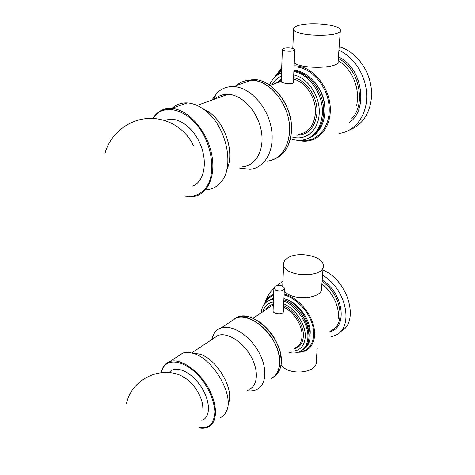 <?xml version="1.0" encoding="UTF-8"?>
<svg xmlns="http://www.w3.org/2000/svg" width="475" height="475" viewBox="0 0 475 475"><rect width="100%" height="100%" fill="white"/><g stroke="black" fill="none" stroke-linecap="round" stroke-linejoin="round"><path stroke-width="0.71" d="M239.738 168.091L249.969 169.314C265.109 168.108 275.387 149.619 271.249 127.823C267.3 106.026 249.47 86.907 233.338 86.575C226.575 86.444 220.911 88.813 216.339 93.682L211.981 100.047M208.501 111.655L208.436 112.147M275.108 158.81C284.869 154.333 290.29 145.018 291.377 130.863C293.14 106.554 272.614 79.093 253.359 79.491L251.495 80.15C270.756 79.764 291.329 107.302 289.59 131.658C287.909 149.239 280.416 159.095 267.104 161.233C282.227 159.903 292.665 141.645 288.794 120.306C285.107 98.96 267.573 80.358 251.495 80.15C245.646 80.055 240.558 81.854 236.223 85.553C240.558 81.854 245.646 80.055 251.495 80.15L233.338 86.575M242.695 166.731C256.019 165.799 264.931 149.506 261.202 130.382C257.64 111.251 241.977 94.501 227.899 94.293C222.846 94.198 218.476 95.778 214.783 99.032M207.623 111.055L207.456 111.661M226.86 169.522C234.543 154.179 226.45 125.394 210.52 113.175L201.81 108.009M206.625 189.745C212.277 189.299 217.039 186.782 220.922 182.192C234.905 167.194 226.824 126.855 205.527 110.705C199.441 105.877 193.361 103.265 187.287 102.873C181.397 102.606 176.368 104.387 172.193 108.211M192.084 186.23C203.656 182.709 208.127 163.317 200.616 144.952C193.277 126.516 176.166 115.134 165.175 120.614M247.386 390.771C250.776 391.269 253.816 390.919 256.494 389.726C266.641 385.362 267.811 367.597 258.299 351.191C248.912 334.733 231.515 324.259 221.012 327.999C217.722 329.139 215.223 331.289 213.513 334.447L211.702 339.643M274.336 376.354C278.558 373.481 280.856 368.731 281.248 362.116C283.284 339.637 253.929 309.736 237.844 316.95L236.271 317.983C252.344 310.781 281.74 340.765 279.728 363.268C279.252 370.85 276.361 375.927 271.065 378.498C281.265 374.021 282.637 356.446 273.315 340.367C264.124 324.241 246.84 314.135 236.271 317.983L221.012 327.999M249.126 389.447C258.008 385.712 258.964 370.168 250.628 355.793C242.404 341.371 227.198 332.126 218.061 335.421L213.305 338.574M228.006 404.219C235.558 390.676 216.653 357.924 198.995 353.97L192.832 353.317M220.085 417.78C222.769 416.611 224.812 414.574 226.219 411.671C235.143 396.251 213.049 357.817 192.636 353.258C188.973 352.236 185.719 352.165 182.869 353.05L177.484 356.582M201.774 420.286C211.031 417.774 210.645 400.455 200.456 385.789C190.422 371.017 174.77 364.806 169.248 372.62M182.62 376.645L186.176 378.759C195.094 384.821 202.896 398.383 202.813 407.698M298.294 25.543C310.104 21.613 340.13 24.676 340.385 30.002C343.199 37.466 293.983 36.676 293.615 29.26C293.354 27.823 294.91 26.582 298.294 25.543M340.332 30.762L338.105 61.34C340.617 68.24 303.026 69.647 294.251 62.902M356.511 106.05C358.762 95.671 357.236 85.405 351.933 75.252C348.531 69.237 343.942 64.309 338.17 60.479M324.942 109.363C324.752 98.865 321.242 89.668 314.408 81.789M310.027 137.542C321.278 132.875 327.59 117.016 323.813 100.771C320.132 84.52 306.862 71.137 293.93 70.247M308.75 138.136C319.806 133.546 326.123 118.15 322.703 102.137C319.366 86.123 306.69 72.503 293.9 70.87C310.128 72.449 325.363 94.406 323.588 113.893C322.4 126.012 317.454 134.093 308.75 138.136M350.39 129.544C364.343 124.503 373.588 107.018 371.201 87.774C368.897 68.537 354.979 50.878 339.162 46.811M338.924 133.428L339.922 133.303C354.825 131.272 366.641 116.013 366.718 96.621C366.884 77.259 354.754 57.077 338.912 50.297M281.093 364.634C287.903 376.242 317.751 373.475 316.261 361.481L317.211 348.436M287.767 257.949C297.985 250.931 323.416 256.12 323.255 265.424C325.12 278.392 283.706 277.4 283.646 264.498C283.474 261.98 284.852 259.801 287.767 257.949M323.16 266.748L321.611 287.975C323.332 299.048 291.502 301.53 284.282 290.783M282.684 286.152L282.756 285.552M338.147 319.01C340.094 307.788 332.898 292.214 321.902 284.008M310.128 334.21C311.553 320.673 298.181 302.047 285.048 299.078M303.739 349.006C318.879 340.557 304.79 304.125 283.937 298.698M273.529 298.193L269.123 300.313M302.634 349.849C317.371 341.608 304.38 306.262 283.884 299.844C297.487 304.398 310.288 323.445 308.97 337.303C308.512 343.027 306.405 347.213 302.634 349.849M272.401 298.549L271.255 299.309L273.511 298.698L270.103 300.075C264.878 302.165 261.856 306.458 261.024 312.954M340.438 331.639C359.979 322.757 348.531 280.571 322.917 270.026M331.117 336.876L335.487 335.332C354.267 327.72 346.483 288.758 322.543 275.209M284.751 50.861L282.364 49.578L283.676 48.45C286.864 47.298 294.726 48.129 294.827 49.643C293.722 51.258 290.368 51.662 284.751 50.861M294.821 49.893L293.419 81.854C294.156 85.239 281.443 83.083 281.218 81.789L281.224 81.599M290.445 138.605C294.233 140.089 297.997 140.63 301.738 140.232C313.654 138.207 320.506 129.616 322.299 114.463C323.98 95.534 309.688 74.07 293.871 71.571M281.544 72.717C276.189 75.038 272.163 79.135 269.462 85.001M292.683 137.085C305.639 140.897 318.369 130.53 319.176 114.042C320.631 96.977 307.996 77.621 293.722 74.925M281.426 76.024C277.525 77.805 274.39 80.691 272.033 84.687M275.862 290.278L273.885 288.153L275.025 286.247C279.496 284.644 282.625 285.285 284.394 288.165C283.409 290.872 280.565 291.579 275.862 290.278M284.377 288.586L283.391 311.137C283.943 315.59 273.196 314.058 273.072 311.119L273.083 310.751M289.085 352.515C293.069 353.406 296.637 353.133 299.778 351.696C304.6 349.309 307.289 344.791 307.859 338.141C309.1 324.68 297.089 306.191 283.83 301.049M273.487 299.292L270.103 300.075M290.878 351.162C299.351 351.375 304.137 346.833 305.229 337.541C306.31 325.399 295.676 308.768 283.712 303.81M273.392 302.029C267.965 302.925 264.456 306.155 262.859 311.719M191.591 196.703L191.906 196.68C207.017 195.961 216.594 176.742 211.5 153.425C206.595 130.108 187.785 109.208 171.6 108.425C165.852 108.116 160.942 109.802 156.863 113.478M185.351 195.878L190.998 196.317C198.764 195.51 205.224 190.647 209.125 182.341C213.697 170.543 212.319 153.437 205.224 138.071C192.072 110.253 163.911 100.86 153.092 118.447M199.09 427.928C202.356 428.533 205.277 428.29 207.854 427.197C217.734 423.272 218.167 404.949 208.014 387.422C197.992 369.853 180.274 358.103 170.062 361.457L164.772 364.913M199.173 427.743C203.739 428.135 207.581 427.114 210.698 424.68C213.233 421.45 214.629 417.098 214.878 411.629C214.219 402.45 210.704 392.902 204.327 382.981C188.587 359.854 164.285 355.092 161.536 372.596M298.508 140.345C315.263 145.018 331.229 130.055 330.285 108.104C329.65 86.171 311.44 65.152 294.12 65.835M281.645 69.813L275.268 76.172L274.152 77.888M301.423 140.262C317.247 142.565 330.891 126.902 329.092 106.163C327.542 85.429 310.353 66.399 294.078 66.874M281.61 70.834L276.343 75.84M349.487 122.431C368.784 109.47 362.294 67.106 338.426 56.982M351.904 118.477C366.492 103.467 358.898 68.091 338.307 58.55M298.496 352.218C310.116 352.497 317.288 341.086 313.732 326.307C310.306 311.553 296.709 296.928 284.133 294.144M273.665 294.441C269.574 295.925 266.647 298.769 264.866 302.967L264.409 304.178M299.862 351.654C310.49 350.805 316.392 339.31 312.562 325.298C308.833 311.291 295.99 297.783 284.098 295.052M273.63 295.343C269.877 296.727 267.128 299.309 265.382 303.086M329.341 331.888C348.062 328.445 343.787 293.069 322.187 280.066M331.235 330.463C346.412 324.389 341.074 293.568 322.086 281.521M296.816 135.209C308.4 134.894 315.103 127.627 316.926 113.4C318.232 97.773 306.666 80.097 293.603 77.627M281.313 79.141L276.248 83.125M298.597 134.395C308.382 132.81 313.975 125.822 315.382 113.43C316.582 98.652 305.894 81.896 293.538 79.111M281.271 80.299L277.994 82.478L281.271 80.269M252.053 79.954L249.88 80.162M281.853 154.393C287.684 148.806 290.896 140.915 291.496 130.726C293.247 106.483 272.816 79.058 253.359 79.491L244.304 81.088M293.841 348.929C299.529 347.641 302.7 343.532 303.347 336.615C304.315 325.488 294.583 310.282 283.628 305.752M273.315 304.273C270.032 304.992 267.556 306.803 265.887 309.688M295.438 347.73C299.398 345.8 301.601 342.113 302.035 336.662C302.931 326.141 293.924 311.784 283.563 307.165M273.273 305.455L271.427 305.965L267.431 308.649M277.174 373.831C279.71 370.821 281.105 366.848 281.348 361.914L280.327 352.296C277.733 344.66 275.417 339.393 273.38 336.502C269.865 331.229 265.774 326.77 261.119 323.125C252.546 316.89 244.791 314.836 237.844 316.95L234.033 318.974M213.857 99.37L216.339 93.682M227.899 94.293L197.101 105.42M210.52 113.175L205.527 110.705M187.287 102.873L171.6 108.425C163.465 108.181 157.172 111.518 152.724 118.429M185.107 196.145L191.906 196.68M212.123 339.364L213.513 334.447M218.061 335.421L191.591 352.984M198.995 353.97L192.636 353.258M182.869 353.05L170.062 361.457C165.3 363.12 162.397 366.837 161.346 372.614M193.497 145.926C185.873 128.618 166.85 117.04 147.25 118.53C127.662 119.973 110.016 134.544 105.011 153.389M186.176 378.759C165.419 363.642 131.884 377.174 126.463 403.708M292.802 48.444L293.615 29.26M281.723 67.61L274.17 77.87M282.726 286.176L283.646 264.498M282.928 281.473L276.836 285.517M273.885 288.2C269.729 292.422 266.724 297.344 264.866 302.967L264.415 304.172M281.218 81.789L282.364 49.578M281.236 81.278L270.061 85.417M273.072 311.119L273.885 288.153M253.05 318.315L267.437 308.643"/></g></svg>
